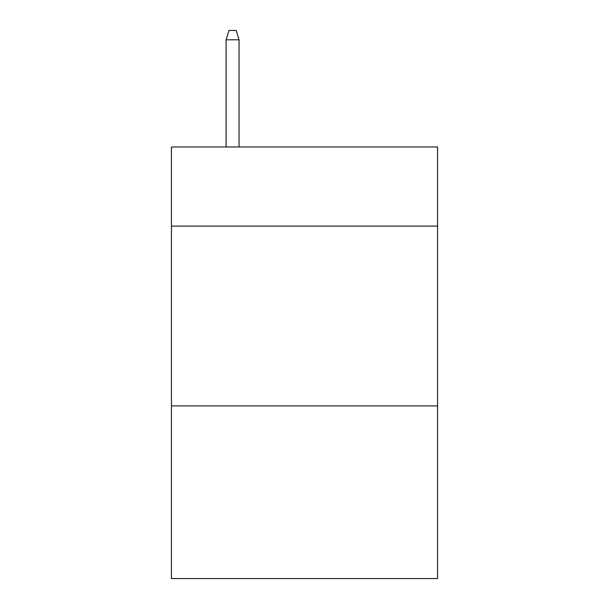 <?xml version="1.0" encoding="UTF-8"?>
<svg xmlns="http://www.w3.org/2000/svg" width="609" height="609" viewBox="0 0 609 609"><rect width="100%" height="100%" fill="white"/><g stroke="black" fill="none" stroke-linecap="round" stroke-linejoin="round"><path stroke-width="0.91" d="M437.566 226.099L437.566 146.975L171.433 146.975L171.433 226.099L437.566 226.099L437.566 578.55L171.433 578.55L171.433 226.099M437.566 405.921L171.433 405.921M239.048 146.975L239.048 39.798L226.099 39.798L226.099 146.975M226.099 39.798L228.976 30.45L236.17 30.45L239.048 39.798"/></g></svg>
